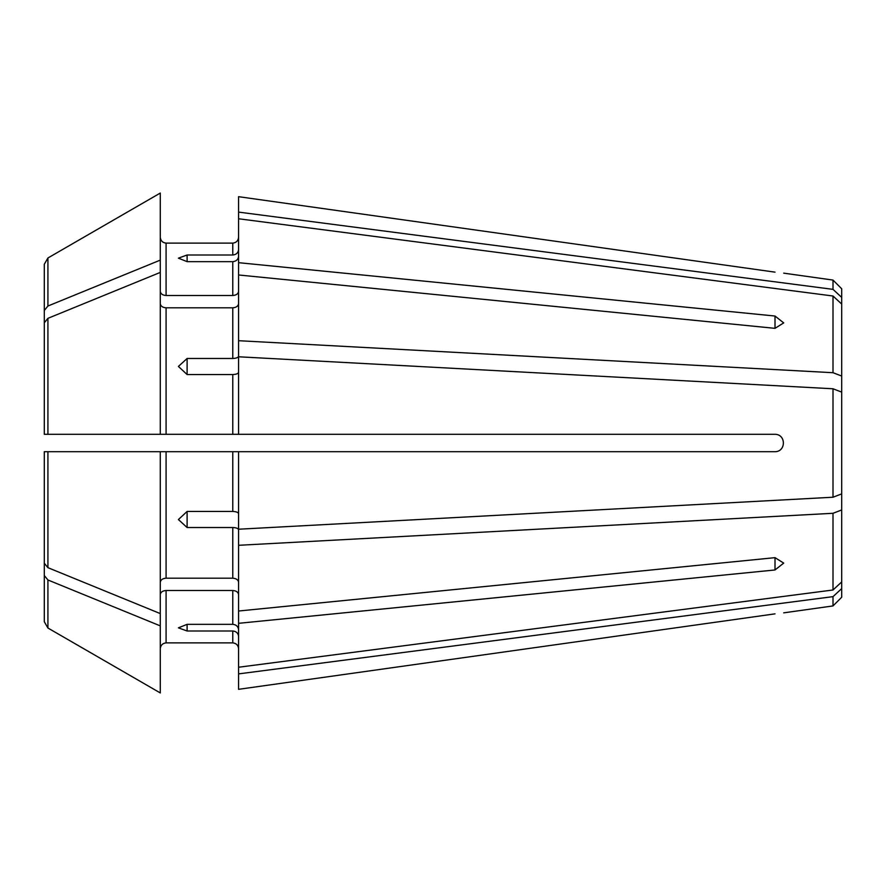 <?xml version="1.0" encoding="UTF-8"?>
<svg xmlns="http://www.w3.org/2000/svg" width="886" height="886" viewBox="0 0 886 886"><rect width="100%" height="100%" fill="white"/><g stroke="black" fill="none" stroke-linecap="round" stroke-linejoin="round"><path stroke-width="1.33" d="M841.7 297.408L833.006 289.357L833.006 280.076L841.7 288.77L841.7 392.11L833.006 388.777L238.578 356.781L238.578 434.306L775.006 434.306C786.148 434.295 786.148 451.694 775.006 451.694L232.774 451.694L232.774 511.455L187.112 511.455L187.112 527.524L232.774 527.524L232.774 578.193C236.241 578.469 238.179 579.843 238.578 582.29M775.006 557.659L783.711 563.108L775.006 569.964L238.578 623.323L238.578 611.019L775.006 557.659L775.006 569.964M187.112 624.342L187.112 630.998L178.407 627.842L187.112 624.342L232.774 624.342C236.241 624.719 238.179 626.502 238.578 629.702M238.578 256.298C238.179 259.498 236.241 261.281 232.774 261.658L187.112 261.658L178.407 258.158L187.112 255.002L232.774 255.002C236.241 254.625 238.179 252.842 238.578 249.642M841.7 392.11L841.7 581.936L833.006 589.987L238.578 667.236L238.578 689.319L775.006 613.854C786.148 612.536 786.148 612.536 775.006 613.854L238.578 689.319M187.112 630.998L232.774 630.998L232.774 642.882C236.241 643.291 238.179 645.218 238.578 648.685C238.179 645.218 236.241 643.291 232.774 642.882L166.081 642.882C162.614 643.291 160.687 645.218 160.288 648.685C160.687 645.218 162.614 643.291 166.081 642.882L166.081 590.497C162.614 590.774 160.687 592.147 160.288 594.595L160.288 648.685M238.578 636.358C238.179 633.158 236.241 631.375 232.774 630.998M841.7 581.936L841.7 588.592L833.006 596.643L238.578 673.892M160.288 451.694L160.288 613.588A590794.203 417754.593 180 0 1 47.922 567.671L47.922 451.694L44.3 451.694L166.081 451.694L166.081 578.193L232.774 578.193M166.081 578.193C162.614 578.469 160.687 579.843 160.288 582.29M47.922 567.671L44.3 563.23L44.3 451.694L44.3 621.728L47.922 628.019A590794.192 590794.192 0 0 0 160.288 692.941L160.288 625.881A590794.192 417754.582 180 0 1 47.922 579.976L44.3 575.535M160.288 613.588L160.288 625.881M166.081 590.497L232.774 590.497L232.774 624.342M238.578 594.595C238.179 592.147 236.241 590.774 232.774 590.497M841.7 493.89L833.006 497.223L238.578 529.219L238.578 451.694M238.578 513.681C238.179 512.352 236.241 511.61 232.774 511.455M841.7 509.959L833.006 513.293L238.578 545.3L238.578 529.75C238.179 528.421 236.241 527.679 232.774 527.524M44.3 434.306L47.922 434.306L44.3 434.306L44.3 310.465L47.922 306.024A590794.203 417754.582 180 0 1 160.288 260.119L160.288 272.412A590794.203 417754.582 180 0 0 47.922 318.329L44.3 322.77L44.3 434.306M238.578 434.306L47.922 434.306L47.922 318.329M166.081 451.694L232.774 451.694M238.578 372.319C238.179 373.648 236.241 374.39 232.774 374.545L187.112 374.545L178.407 366.439L187.112 358.476L232.774 358.476C236.241 358.321 238.179 357.579 238.578 356.25L238.578 340.7L833.006 372.707L841.7 376.041M775.006 316.036L775.006 328.341L783.711 322.892L775.006 316.036L238.578 262.677L238.578 340.7M238.578 291.405C238.179 293.853 236.241 295.226 232.774 295.503L166.081 295.503C162.614 295.226 160.687 293.853 160.288 291.405M775.006 328.341L238.578 274.981M238.578 303.71C238.179 306.157 236.241 307.531 232.774 307.807L166.081 307.807C162.614 307.531 160.687 306.157 160.288 303.71M833.006 289.357L238.578 212.108L238.578 262.677M238.578 196.681L775.006 272.146C786.148 273.464 786.148 273.464 775.006 272.146L238.578 196.681L238.578 212.108M166.081 295.503L166.081 243.118C162.614 242.709 160.687 240.782 160.288 237.315C160.687 240.782 162.614 242.709 166.081 243.118L232.774 243.118C236.241 242.709 238.179 240.782 238.578 237.315C238.179 240.782 236.241 242.709 232.774 243.118L232.774 255.002M44.3 310.465L44.3 264.272L47.922 257.981A590794.203 590794.203 0 0 1 160.288 193.059A590794.192 590794.192 0 0 0 47.922 257.981L44.3 264.272L44.3 334.609M44.3 551.391L44.3 621.728M841.7 304.064L833.006 296.013L833.006 372.707M833.006 388.777L833.006 497.223M833.006 513.293L833.006 589.987M841.7 588.592L841.7 597.23L833.006 605.924L783.711 612.857M833.006 596.643L833.006 605.924M160.288 272.412L160.288 434.306M160.288 193.059L160.288 260.119M47.922 579.976L47.922 628.019A590794.203 590794.203 0 0 0 160.288 692.941M238.578 545.3L238.578 611.019M187.112 527.524L178.407 519.561L187.112 511.455M238.578 623.323L238.578 667.236M833.006 296.013L238.578 218.764M187.112 261.658L187.112 255.002M187.112 374.545L187.112 358.476M232.774 261.658L232.774 295.503M232.774 374.545L232.774 434.306M232.774 307.807L232.774 358.476M47.922 257.981L47.922 306.024M166.081 307.807L166.081 434.306M833.006 280.076L783.711 273.143"/></g></svg>
